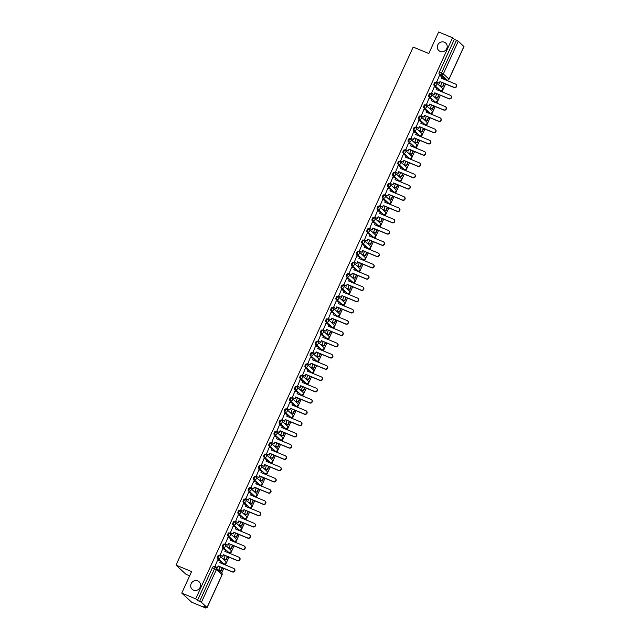 <?xml version="1.0" encoding="UTF-8"?>
<svg xmlns="http://www.w3.org/2000/svg" width="640" height="640" viewBox="0 0 640 640"><rect width="100%" height="100%" fill="white"/><g stroke="black" fill="none" stroke-linecap="round" stroke-linejoin="round"><path stroke-width="0.96" d="M197.744 580.896A5.112 4.808 132.6 0 1 199.688 588.104A5.112 4.808 132.6 0 1 192.168 589.28A5.112 4.808 132.6 0 1 197.744 580.896M444.384 42.184A5.112 4.808 132.6 0 1 446.328 49.392A5.112 4.808 132.6 0 1 438.808 50.576A5.112 4.808 132.6 0 1 444.384 42.184M219.296 555.688L218.64 555.408A1.6 0.512 112.5 0 0 218.584 555.376A1.6 0.512 112.5 0 0 217.576 556.488A1.6 0.512 112.5 0 0 217.312 558.304L218.08 558.616A1.6 0.512 -67.5 0 1 218.344 556.808A1.6 0.512 -67.5 0 1 219.352 555.696A1.6 0.512 -67.5 0 1 219.408 555.728A1.6 1.504 132.6 0 1 220.144 557.752A1.6 1.504 -47.4 0 1 218.08 558.616L223.728 563.8A1.6 1.504 -47.4 0 0 225.472 561.176A1.6 1.6 0 0 1 223.776 563.832A1.6 0.512 -67.5 0 1 223.728 563.8L220.656 561.368M224.456 544.416L223.792 544.144A1.6 0.512 112.5 0 0 223.744 544.112A1.6 0.512 112.5 0 0 222.736 545.224A1.6 0.512 112.5 0 0 222.472 547.032L223.24 547.352A1.6 0.512 -67.5 0 1 223.504 545.544A1.6 0.512 -67.5 0 1 224.512 544.432A1.6 0.512 -67.5 0 1 224.56 544.464A1.6 1.504 132.6 0 1 225.304 546.488A1.6 1.504 -47.4 0 1 223.24 547.352L228.888 552.536A1.6 1.504 -47.4 0 0 230.624 549.912A1.6 1.6 0 0 1 228.936 552.568A1.6 0.512 -67.5 0 1 228.888 552.536L225.808 550.104M229.608 533.152L228.952 532.88A1.6 0.512 112.5 0 0 228.904 532.848A1.6 0.512 112.5 0 0 227.888 533.96A1.6 0.512 112.5 0 0 227.632 535.768L228.4 536.088A1.6 0.512 -67.5 0 1 228.664 534.28A1.6 0.512 -67.5 0 1 229.672 533.168A1.6 0.512 -67.5 0 1 229.72 533.2A1.6 1.504 132.6 0 1 230.456 535.224A1.6 1.504 -47.4 0 1 228.4 536.088L234.04 541.272A1.6 1.504 -47.4 0 0 235.784 538.648A1.6 1.6 0 0 1 234.096 541.304A1.6 0.512 -67.5 0 1 234.04 541.272L230.968 538.832M234.768 521.888L234.112 521.616A1.6 0.512 112.5 0 0 234.056 521.584A1.6 0.512 112.5 0 0 233.048 522.696A1.6 0.512 112.5 0 0 232.784 524.504L233.56 524.824A1.6 0.512 -67.5 0 1 233.816 523.016A1.6 0.512 -67.5 0 1 234.824 521.904A1.6 0.512 -67.5 0 1 234.88 521.936A1.6 1.504 132.6 0 1 235.616 523.96A1.6 1.504 -47.4 0 1 233.56 524.824L239.2 530A1.6 1.504 -47.4 0 0 240.944 527.384A1.6 1.6 0 0 1 239.248 530.032A1.6 0.512 -67.5 0 1 239.2 530L236.128 527.568M239.928 510.624L239.264 510.352A1.6 0.512 112.5 0 0 239.216 510.32A1.6 0.512 112.5 0 0 238.208 511.432A1.6 0.512 112.5 0 0 237.944 513.24L238.712 513.56A1.6 0.512 -67.5 0 1 238.976 511.744A1.6 0.512 -67.5 0 1 239.984 510.64A1.6 0.512 -67.5 0 1 240.04 510.672A1.6 1.504 132.6 0 1 240.776 512.688A1.6 1.504 -47.4 0 1 238.712 513.56L244.36 518.736A1.6 1.504 -47.4 0 0 246.096 516.112A1.6 1.6 0 0 1 244.408 518.768A1.6 0.512 -67.5 0 1 244.36 518.736L241.28 516.304M245.08 499.36L244.424 499.088A1.6 0.512 112.5 0 0 244.376 499.056A1.6 0.512 112.5 0 0 243.368 500.16A1.6 0.512 112.5 0 0 243.104 501.976L243.872 502.296A1.6 0.512 -67.5 0 1 244.136 500.48A1.6 0.512 -67.5 0 1 245.144 499.368A1.6 0.512 -67.5 0 1 245.192 499.4A1.6 1.504 132.6 0 1 245.928 501.424A1.6 1.504 -47.4 0 1 243.872 502.296L249.512 507.472A1.6 1.504 -47.4 0 0 251.256 504.848A1.6 1.6 0 0 1 249.568 507.504A1.6 0.512 -67.5 0 1 249.512 507.472L246.44 505.04M250.24 488.096L249.584 487.824A1.6 0.512 112.5 0 0 249.528 487.784A1.6 0.512 112.5 0 0 248.52 488.896A1.6 0.512 112.5 0 0 248.256 490.712L249.032 491.024A1.6 0.512 -67.5 0 1 249.288 489.216A1.6 0.512 -67.5 0 1 250.304 488.104A1.6 0.512 -67.5 0 1 250.352 488.136A1.6 1.504 132.6 0 1 251.088 490.16A1.6 1.504 -47.4 0 1 249.032 491.024L254.672 496.208A1.6 1.504 -47.4 0 0 256.416 493.584A1.6 1.6 0 0 1 254.72 496.24A1.6 0.512 -67.5 0 1 254.672 496.208L251.6 493.776M255.4 476.824L254.736 476.552A1.6 0.512 112.5 0 0 254.688 476.52A1.6 0.512 112.5 0 0 253.68 477.632A1.6 0.512 112.5 0 0 253.416 479.44L254.184 479.76A1.6 0.512 -67.5 0 1 254.448 477.952A1.6 0.512 -67.5 0 1 255.456 476.84A1.6 0.512 -67.5 0 1 255.512 476.872A1.6 1.504 132.6 0 1 256.248 478.896A1.6 1.504 -47.4 0 1 254.184 479.76L259.832 484.944A1.6 1.504 -47.4 0 0 261.568 482.32A1.6 1.6 0 0 1 259.88 484.976A1.6 0.512 -67.5 0 1 259.832 484.944L256.76 482.512M260.56 465.56L259.896 465.288A1.6 0.512 112.5 0 0 259.848 465.256A1.6 0.512 112.5 0 0 258.84 466.368A1.6 0.512 112.5 0 0 258.576 468.176L259.344 468.496A1.6 0.512 -67.5 0 1 259.608 466.688A1.6 0.512 -67.5 0 1 260.616 465.576A1.6 0.512 -67.5 0 1 260.664 465.608A1.6 1.504 132.6 0 1 261.408 467.632A1.6 1.504 -47.4 0 1 259.344 468.496L264.984 473.68A1.6 1.504 -47.4 0 0 266.728 471.056A1.6 1.6 0 0 1 265.04 473.712A1.6 0.512 -67.5 0 1 264.984 473.68L261.912 471.24M265.712 454.296L265.056 454.024A1.6 0.512 112.5 0 0 265 453.992A1.6 0.512 112.5 0 0 263.992 455.104A1.6 0.512 112.5 0 0 263.736 456.912L264.504 457.232A1.6 0.512 -67.5 0 1 264.768 455.424A1.6 0.512 -67.5 0 1 265.776 454.312A1.6 0.512 -67.5 0 1 265.824 454.344A1.6 1.504 132.6 0 1 266.56 456.368A1.6 1.504 -47.4 0 1 264.504 457.232L270.144 462.408A1.6 1.504 -47.4 0 0 271.888 459.792A1.6 1.6 0 0 1 270.2 462.448A1.6 0.512 -67.5 0 1 270.144 462.408L267.072 459.976M270.872 443.032L270.216 442.76A1.6 0.512 112.5 0 0 270.16 442.728A1.6 0.512 112.5 0 0 269.152 443.84A1.6 0.512 112.5 0 0 268.888 445.648L269.656 445.968A1.6 0.512 -67.5 0 1 269.92 444.152A1.6 0.512 -67.5 0 1 270.928 443.048A1.6 0.512 -67.5 0 1 270.984 443.08A1.6 1.504 132.6 0 1 271.72 445.096A1.6 1.504 -47.4 0 1 269.656 445.968L275.304 451.144A1.6 1.504 -47.4 0 0 277.048 448.528A1.6 1.6 0 0 1 275.352 451.176A1.6 0.512 -67.5 0 1 275.304 451.144L272.232 448.712M276.032 431.768L275.368 431.496A1.6 0.512 112.5 0 0 275.32 431.464A1.6 0.512 112.5 0 0 274.312 432.576A1.6 0.512 112.5 0 0 274.048 434.384L274.816 434.704A1.6 0.512 -67.5 0 1 275.08 432.888A1.6 0.512 -67.5 0 1 276.088 431.776A1.6 0.512 -67.5 0 1 276.136 431.816A1.6 1.504 132.6 0 1 276.88 433.832A1.6 1.504 -47.4 0 1 274.816 434.704L280.464 439.88A1.6 1.504 -47.4 0 0 282.2 437.256A1.6 1.6 0 0 1 280.512 439.912A1.6 0.512 -67.5 0 1 280.464 439.88L277.384 437.448M281.184 420.504L280.528 420.232A1.6 0.512 112.5 0 0 280.48 420.2A1.6 0.512 112.5 0 0 279.464 421.304A1.6 0.512 112.5 0 0 279.208 423.12L279.976 423.432A1.6 0.512 -67.5 0 1 280.24 421.624A1.6 0.512 -67.5 0 1 281.248 420.512A1.6 0.512 -67.5 0 1 281.296 420.544A1.6 1.504 132.6 0 1 282.032 422.568A1.6 1.504 -47.4 0 1 279.976 423.432L285.616 428.616A1.6 1.504 -47.4 0 0 287.36 425.992A1.6 1.6 0 0 1 285.672 428.648A1.6 0.512 -67.5 0 1 285.616 428.616L282.544 426.184M286.344 409.24L285.688 408.96A1.6 0.512 112.5 0 0 285.632 408.928A1.6 0.512 112.5 0 0 284.624 410.04A1.6 0.512 112.5 0 0 284.36 411.856L285.136 412.168A1.6 0.512 -67.5 0 1 285.392 410.36A1.6 0.512 -67.5 0 1 286.408 409.248A1.6 0.512 -67.5 0 1 286.456 409.28A1.6 1.504 132.6 0 1 287.192 411.304A1.6 1.504 -47.4 0 1 285.136 412.168L290.776 417.352A1.6 1.504 -47.4 0 0 292.52 414.728A1.6 1.6 0 0 1 290.824 417.384A1.6 0.512 -67.5 0 1 290.776 417.352L287.704 414.92M291.504 397.968L290.84 397.696A1.6 0.512 112.5 0 0 290.792 397.664A1.6 0.512 112.5 0 0 289.784 398.776A1.6 0.512 112.5 0 0 289.52 400.584L290.288 400.904A1.6 0.512 -67.5 0 1 290.552 399.096A1.6 0.512 -67.5 0 1 291.56 397.984A1.6 0.512 -67.5 0 1 291.616 398.016A1.6 1.504 132.6 0 1 292.352 400.04A1.6 1.504 -47.4 0 1 290.288 400.904L295.936 406.088A1.6 1.504 -47.4 0 0 297.672 403.464A1.6 1.6 0 0 1 295.984 406.12A1.6 0.512 -67.5 0 1 295.936 406.088L292.856 403.656M296.664 386.704L296 386.432A1.6 0.512 112.5 0 0 295.952 386.4A1.6 0.512 112.5 0 0 294.944 387.512A1.6 0.512 112.5 0 0 294.68 389.32L295.448 389.64A1.6 0.512 -67.5 0 1 295.712 387.832A1.6 0.512 -67.5 0 1 296.72 386.72A1.6 0.512 -67.5 0 1 296.768 386.752A1.6 1.504 132.6 0 1 297.512 388.776A1.6 1.504 -47.4 0 1 295.448 389.64L301.088 394.824A1.6 1.504 -47.4 0 0 302.832 392.2A1.6 1.6 0 0 1 301.144 394.856A1.6 0.512 -67.5 0 1 301.088 394.824L298.016 392.384M301.816 375.44L301.16 375.168A1.6 0.512 112.5 0 0 301.104 375.136A1.6 0.512 112.5 0 0 300.096 376.248A1.6 0.512 112.5 0 0 299.832 378.056L300.608 378.376A1.6 0.512 -67.5 0 1 300.864 376.568A1.6 0.512 -67.5 0 1 301.88 375.456A1.6 0.512 -67.5 0 1 301.928 375.488A1.6 1.504 132.6 0 1 302.664 377.512A1.6 1.504 -47.4 0 1 300.608 378.376L306.248 383.552A1.6 1.504 -47.4 0 0 307.992 380.936A1.6 1.6 0 0 1 306.296 383.584A1.6 0.512 -67.5 0 1 306.248 383.552L303.176 381.12M306.976 364.176L306.312 363.904A1.6 0.512 112.5 0 0 306.264 363.872A1.6 0.512 112.5 0 0 305.256 364.984A1.6 0.512 112.5 0 0 304.992 366.792L305.76 367.112A1.6 0.512 -67.5 0 1 306.024 365.296A1.6 0.512 -67.5 0 1 307.032 364.192A1.6 0.512 -67.5 0 1 307.088 364.224A1.6 1.504 132.6 0 1 307.824 366.24A1.6 1.504 -47.4 0 1 305.76 367.112L311.408 372.288A1.6 1.504 -47.4 0 0 313.152 369.672A1.6 1.6 0 0 1 311.456 372.32A1.6 0.512 -67.5 0 1 311.408 372.288L308.336 369.856M312.136 352.912L311.472 352.64A1.6 0.512 112.5 0 0 311.424 352.608A1.6 0.512 112.5 0 0 310.416 353.712A1.6 0.512 112.5 0 0 310.152 355.528L310.92 355.848A1.6 0.512 -67.5 0 1 311.184 354.032A1.6 0.512 -67.5 0 1 312.192 352.92A1.6 0.512 -67.5 0 1 312.24 352.952A1.6 1.504 132.6 0 1 312.984 354.976A1.6 1.504 -47.4 0 1 310.92 355.848L316.56 361.024A1.6 1.504 -47.4 0 0 318.304 358.4A1.6 1.6 0 0 1 316.616 361.056A1.6 0.512 -67.5 0 1 316.56 361.024L313.488 358.592M317.288 341.648L316.632 341.376A1.6 0.512 112.5 0 0 316.584 341.336A1.6 0.512 112.5 0 0 315.568 342.448A1.6 0.512 112.5 0 0 315.312 344.264L316.08 344.576A1.6 0.512 -67.5 0 1 316.344 342.768A1.6 0.512 -67.5 0 1 317.352 341.656A1.6 0.512 -67.5 0 1 317.4 341.688A1.6 1.504 132.6 0 1 318.136 343.712A1.6 1.504 -47.4 0 1 316.08 344.576L321.72 349.76A1.6 1.504 -47.4 0 0 323.464 347.136A1.6 1.6 0 0 1 321.776 349.792A1.6 0.512 -67.5 0 1 321.72 349.76L318.648 347.328M322.448 330.376L321.792 330.104A1.6 0.512 112.5 0 0 321.736 330.072A1.6 0.512 112.5 0 0 320.728 331.184A1.6 0.512 112.5 0 0 320.464 332.992L321.232 333.312A1.6 0.512 -67.5 0 1 321.496 331.504A1.6 0.512 -67.5 0 1 322.504 330.392A1.6 0.512 -67.5 0 1 322.56 330.424A1.6 1.504 132.6 0 1 323.296 332.448A1.6 1.504 -47.4 0 1 321.232 333.312L326.88 338.496A1.6 1.504 -47.4 0 0 328.624 335.872A1.6 1.6 0 0 1 326.928 338.528A1.6 0.512 -67.5 0 1 326.88 338.496L323.808 336.064M327.608 319.112L326.944 318.84A1.6 0.512 112.5 0 0 326.896 318.808A1.6 0.512 112.5 0 0 325.888 319.92A1.6 0.512 112.5 0 0 325.624 321.728L326.392 322.048A1.6 0.512 -67.5 0 1 326.656 320.24A1.6 0.512 -67.5 0 1 327.664 319.128A1.6 0.512 -67.5 0 1 327.712 319.16A1.6 1.504 132.6 0 1 328.456 321.184A1.6 1.504 -47.4 0 1 326.392 322.048L332.04 327.232A1.6 1.504 -47.4 0 0 333.776 324.608A1.6 1.6 0 0 1 332.088 327.264A1.6 0.512 -67.5 0 1 332.04 327.232L328.96 324.792M332.76 307.848L332.104 307.576A1.6 0.512 112.5 0 0 332.056 307.544A1.6 0.512 112.5 0 0 331.04 308.656A1.6 0.512 112.5 0 0 330.784 310.464L331.552 310.784A1.6 0.512 -67.5 0 1 331.816 308.976A1.6 0.512 -67.5 0 1 332.824 307.864A1.6 0.512 -67.5 0 1 332.872 307.896A1.6 1.504 132.6 0 1 333.608 309.92A1.6 1.504 -47.4 0 1 331.552 310.784L337.192 315.96A1.6 1.504 -47.4 0 0 338.936 313.344A1.6 1.6 0 0 1 337.248 316A1.6 0.512 -67.5 0 1 337.192 315.96L334.12 313.528M337.92 296.584L337.264 296.312A1.6 0.512 112.5 0 0 337.208 296.28A1.6 0.512 112.5 0 0 336.2 297.392A1.6 0.512 112.5 0 0 335.936 299.2L336.712 299.52A1.6 0.512 -67.5 0 1 336.968 297.704A1.6 0.512 -67.5 0 1 337.984 296.6A1.6 0.512 -67.5 0 1 338.032 296.632A1.6 1.504 132.6 0 1 338.768 298.648A1.6 1.504 -47.4 0 1 336.712 299.52L342.352 304.696A1.6 1.504 -47.4 0 0 344.096 302.08A1.6 1.6 0 0 1 342.4 304.728A1.6 0.512 -67.5 0 1 342.352 304.696L339.28 302.264M343.08 285.32L342.416 285.048A1.6 0.512 112.5 0 0 342.368 285.016A1.6 0.512 112.5 0 0 341.36 286.128A1.6 0.512 112.5 0 0 341.096 287.936L341.864 288.256A1.6 0.512 -67.5 0 1 342.128 286.44A1.6 0.512 -67.5 0 1 343.136 285.328A1.6 0.512 -67.5 0 1 343.192 285.368A1.6 1.504 132.6 0 1 343.928 287.384A1.6 1.504 -47.4 0 1 341.864 288.256L347.512 293.432A1.6 1.504 -47.4 0 0 349.248 290.808A1.6 1.6 0 0 1 347.56 293.464A1.6 0.512 -67.5 0 1 347.512 293.432L344.432 291M348.24 274.056L347.576 273.784A1.6 0.512 112.5 0 0 347.528 273.752A1.6 0.512 112.5 0 0 346.52 274.856A1.6 0.512 112.5 0 0 346.256 276.672L347.024 276.984A1.6 0.512 -67.5 0 1 347.288 275.176A1.6 0.512 -67.5 0 1 348.296 274.064A1.6 0.512 -67.5 0 1 348.344 274.096A1.6 1.504 132.6 0 1 349.088 276.12A1.6 1.504 -47.4 0 1 347.024 276.984L352.664 282.168A1.6 1.504 -47.4 0 0 354.408 279.544A1.6 1.6 0 0 1 352.72 282.2A1.6 0.512 -67.5 0 1 352.664 282.168L349.592 279.736M353.392 262.792L352.736 262.512A1.6 0.512 112.5 0 0 352.68 262.48A1.6 0.512 112.5 0 0 351.672 263.592A1.6 0.512 112.5 0 0 351.408 265.408L352.184 265.72A1.6 0.512 -67.5 0 1 352.44 263.912A1.6 0.512 -67.5 0 1 353.456 262.8A1.6 0.512 -67.5 0 1 353.504 262.832A1.6 1.504 132.6 0 1 354.24 264.856A1.6 1.504 -47.4 0 1 352.184 265.72L357.824 270.904A1.6 1.504 -47.4 0 0 359.568 268.28A1.6 1.6 0 0 1 357.872 270.936A1.6 0.512 -67.5 0 1 357.824 270.904L354.752 268.472M358.552 251.52L357.896 251.248A1.6 0.512 112.5 0 0 357.84 251.216A1.6 0.512 112.5 0 0 356.832 252.328A1.6 0.512 112.5 0 0 356.568 254.136L357.336 254.456A1.6 0.512 -67.5 0 1 357.6 252.648A1.6 0.512 -67.5 0 1 358.608 251.536A1.6 0.512 -67.5 0 1 358.664 251.568A1.6 1.504 132.6 0 1 359.4 253.592A1.6 1.504 -47.4 0 1 357.336 254.456L362.984 259.64A1.6 1.504 -47.4 0 0 364.728 257.016A1.6 1.6 0 0 1 363.032 259.672A1.6 0.512 -67.5 0 1 362.984 259.64L359.912 257.208M363.712 240.256L363.048 239.984A1.6 0.512 112.5 0 0 363 239.952A1.6 0.512 112.5 0 0 361.992 241.064A1.6 0.512 112.5 0 0 361.728 242.872L362.496 243.192A1.6 0.512 -67.5 0 1 362.76 241.384A1.6 0.512 -67.5 0 1 363.768 240.272A1.6 0.512 -67.5 0 1 363.816 240.304A1.6 1.504 132.6 0 1 364.56 242.328A1.6 1.504 -47.4 0 1 362.496 243.192L368.136 248.376A1.6 1.504 -47.4 0 0 369.88 245.752A1.6 1.6 0 0 1 368.192 248.408A1.6 0.512 -67.5 0 1 368.136 248.376L365.064 245.936M368.864 228.992L368.208 228.72A1.6 0.512 112.5 0 0 368.16 228.688A1.6 0.512 112.5 0 0 367.144 229.8A1.6 0.512 112.5 0 0 366.888 231.608L367.656 231.928A1.6 0.512 -67.5 0 1 367.92 230.12A1.6 0.512 -67.5 0 1 368.928 229.008A1.6 0.512 -67.5 0 1 368.976 229.04A1.6 1.504 132.6 0 1 369.712 231.064A1.6 1.504 -47.4 0 1 367.656 231.928L373.296 237.104A1.6 1.504 -47.4 0 0 375.04 234.488A1.6 1.6 0 0 1 373.352 237.136A1.6 0.512 -67.5 0 1 373.296 237.104L370.224 234.672M374.024 217.728L373.368 217.456A1.6 0.512 112.5 0 0 373.312 217.424A1.6 0.512 112.5 0 0 372.304 218.536A1.6 0.512 112.5 0 0 372.04 220.344L372.816 220.664A1.6 0.512 -67.5 0 1 373.072 218.848A1.6 0.512 -67.5 0 1 374.08 217.744A1.6 0.512 -67.5 0 1 374.136 217.776A1.6 1.504 132.6 0 1 374.872 219.792A1.6 1.504 -47.4 0 1 372.816 220.664L378.456 225.84A1.6 1.504 -47.4 0 0 380.2 223.224A1.6 1.6 0 0 1 378.504 225.872A1.6 0.512 -67.5 0 1 378.456 225.84L375.384 223.408M379.184 206.464L378.52 206.192A1.6 0.512 112.5 0 0 378.472 206.16A1.6 0.512 112.5 0 0 377.464 207.264A1.6 0.512 112.5 0 0 377.2 209.08L377.968 209.4A1.6 0.512 -67.5 0 1 378.232 207.584A1.6 0.512 -67.5 0 1 379.24 206.472A1.6 0.512 -67.5 0 1 379.296 206.504A1.6 1.504 132.6 0 1 380.032 208.528A1.6 1.504 -47.4 0 1 377.968 209.4L383.616 214.576A1.6 1.504 -47.4 0 0 385.352 211.952A1.6 1.6 0 0 1 383.664 214.608A1.6 0.512 -67.5 0 1 383.616 214.576L380.536 212.144M384.336 195.2L383.68 194.928A1.6 0.512 112.5 0 0 383.632 194.888A1.6 0.512 112.5 0 0 382.624 196A1.6 0.512 112.5 0 0 382.36 197.816L383.128 198.128A1.6 0.512 -67.5 0 1 383.392 196.32A1.6 0.512 -67.5 0 1 384.4 195.208A1.6 0.512 -67.5 0 1 384.448 195.24A1.6 1.504 132.6 0 1 385.184 197.264A1.6 1.504 -47.4 0 1 383.128 198.128L388.768 203.312A1.6 1.504 -47.4 0 0 390.512 200.688A1.6 1.6 0 0 1 388.824 203.344A1.6 0.512 -67.5 0 1 388.768 203.312L385.696 200.88M389.496 183.928L388.84 183.656A1.6 0.512 112.5 0 0 388.784 183.624A1.6 0.512 112.5 0 0 387.776 184.736A1.6 0.512 112.5 0 0 387.512 186.544L388.288 186.864A1.6 0.512 -67.5 0 1 388.544 185.056A1.6 0.512 -67.5 0 1 389.56 183.944A1.6 0.512 -67.5 0 1 389.608 183.976A1.6 1.504 132.6 0 1 390.344 186A1.6 1.504 -47.4 0 1 388.288 186.864L393.928 192.048A1.6 1.504 -47.4 0 0 395.672 189.424A1.6 1.6 0 0 1 393.976 192.08A1.6 0.512 -67.5 0 1 393.928 192.048L390.856 189.616M394.656 172.664L393.992 172.392A1.6 0.512 112.5 0 0 393.944 172.36A1.6 0.512 112.5 0 0 392.936 173.472A1.6 0.512 112.5 0 0 392.672 175.28L393.44 175.6A1.6 0.512 -67.5 0 1 393.704 173.792A1.6 0.512 -67.5 0 1 394.712 172.68A1.6 0.512 -67.5 0 1 394.768 172.712A1.6 1.504 132.6 0 1 395.504 174.736A1.6 1.504 -47.4 0 1 393.44 175.6L399.088 180.784A1.6 1.504 -47.4 0 0 400.824 178.16A1.6 1.6 0 0 1 399.136 180.816A1.6 0.512 -67.5 0 1 399.088 180.784L396.008 178.344M399.816 161.4L399.152 161.128A1.6 0.512 112.5 0 0 399.104 161.096A1.6 0.512 112.5 0 0 398.096 162.208A1.6 0.512 112.5 0 0 397.832 164.016L398.6 164.336A1.6 0.512 -67.5 0 1 398.864 162.528A1.6 0.512 -67.5 0 1 399.872 161.416A1.6 0.512 -67.5 0 1 399.92 161.448A1.6 1.504 132.6 0 1 400.664 163.472A1.6 1.504 -47.4 0 1 398.6 164.336L404.24 169.512A1.6 1.504 -47.4 0 0 405.984 166.896A1.6 1.6 0 0 1 404.296 169.552A1.6 0.512 -67.5 0 1 404.24 169.512L401.168 167.08M404.968 150.136L404.312 149.864A1.6 0.512 112.5 0 0 404.256 149.832A1.6 0.512 112.5 0 0 403.248 150.944A1.6 0.512 112.5 0 0 402.992 152.752L403.76 153.072A1.6 0.512 -67.5 0 1 404.024 151.256A1.6 0.512 -67.5 0 1 405.032 150.152A1.6 0.512 -67.5 0 1 405.08 150.184A1.6 1.504 132.6 0 1 405.816 152.2A1.6 1.504 -47.4 0 1 403.76 153.072L409.4 158.248A1.6 1.504 -47.4 0 0 411.144 155.632A1.6 1.6 0 0 1 409.448 158.28A1.6 0.512 -67.5 0 1 409.4 158.248L406.328 155.816M410.128 138.872L409.472 138.6A1.6 0.512 112.5 0 0 409.416 138.568A1.6 0.512 112.5 0 0 408.408 139.68A1.6 0.512 112.5 0 0 408.144 141.488L408.912 141.808A1.6 0.512 -67.5 0 1 409.176 139.992A1.6 0.512 -67.5 0 1 410.184 138.88A1.6 0.512 -67.5 0 1 410.24 138.92A1.6 1.504 132.6 0 1 410.976 140.936A1.6 1.504 -47.4 0 1 408.912 141.808L414.56 146.984A1.6 1.504 -47.4 0 0 416.304 144.36A1.6 1.6 0 0 1 414.608 147.016A1.6 0.512 -67.5 0 1 414.56 146.984L411.488 144.552M415.288 127.608L414.624 127.336A1.6 0.512 112.5 0 0 414.576 127.304A1.6 0.512 112.5 0 0 413.568 128.408A1.6 0.512 112.5 0 0 413.304 130.224L414.072 130.536A1.6 0.512 -67.5 0 1 414.336 128.728A1.6 0.512 -67.5 0 1 415.344 127.616A1.6 0.512 -67.5 0 1 415.392 127.648A1.6 1.504 132.6 0 1 416.136 129.672A1.6 1.504 -47.4 0 1 414.072 130.536L419.72 135.72A1.6 1.504 -47.4 0 0 421.456 133.096A1.6 1.6 0 0 1 419.768 135.752A1.6 0.512 -67.5 0 1 419.72 135.72L416.64 133.288M420.44 116.344L419.784 116.064A1.6 0.512 112.5 0 0 419.736 116.032A1.6 0.512 112.5 0 0 418.72 117.144A1.6 0.512 112.5 0 0 418.464 118.96L419.232 119.272A1.6 0.512 -67.5 0 1 419.496 117.464A1.6 0.512 -67.5 0 1 420.504 116.352A1.6 0.512 -67.5 0 1 420.552 116.384A1.6 1.504 132.6 0 1 421.288 118.408A1.6 1.504 -47.4 0 1 419.232 119.272L424.872 124.456A1.6 1.504 -47.4 0 0 426.616 121.832A1.6 1.6 0 0 1 424.928 124.488A1.6 0.512 -67.5 0 1 424.872 124.456L421.8 122.024M425.6 105.072L424.944 104.8A1.6 0.512 112.5 0 0 424.888 104.768A1.6 0.512 112.5 0 0 423.88 105.88A1.6 0.512 112.5 0 0 423.616 107.688L424.392 108.008A1.6 0.512 -67.5 0 1 424.648 106.2A1.6 0.512 -67.5 0 1 425.656 105.088A1.6 0.512 -67.5 0 1 425.712 105.12A1.6 1.504 132.6 0 1 426.448 107.144A1.6 1.504 -47.4 0 1 424.392 108.008L430.032 113.192A1.6 1.504 -47.4 0 0 431.776 110.568A1.6 1.6 0 0 1 430.08 113.224A1.6 0.512 -67.5 0 1 430.032 113.192L426.96 110.76M430.76 93.808L430.096 93.536A1.6 0.512 112.5 0 0 430.048 93.504A1.6 0.512 112.5 0 0 429.04 94.616A1.6 0.512 112.5 0 0 428.776 96.424L429.544 96.744A1.6 0.512 -67.5 0 1 429.808 94.936A1.6 0.512 -67.5 0 1 430.816 93.824A1.6 0.512 -67.5 0 1 430.872 93.856A1.6 1.504 132.6 0 1 431.608 95.88A1.6 1.504 -47.4 0 1 429.544 96.744L435.192 101.928A1.6 1.504 -47.4 0 0 436.928 99.304A1.6 1.6 0 0 1 435.24 101.96A1.6 0.512 -67.5 0 1 435.192 101.928L432.112 99.488M435.912 82.544L435.256 82.272A1.6 0.512 112.5 0 0 435.208 82.24A1.6 0.512 112.5 0 0 434.2 83.352A1.6 0.512 112.5 0 0 433.936 85.16L434.704 85.48A1.6 0.512 -67.5 0 1 434.968 83.672A1.6 0.512 -67.5 0 1 435.976 82.56A1.6 0.512 -67.5 0 1 436.024 82.592A1.6 1.504 132.6 0 1 436.768 84.616A1.6 1.504 -47.4 0 1 434.704 85.48L440.344 90.656A1.6 1.504 -47.4 0 0 442.088 88.04A1.6 1.6 0 0 1 440.4 90.688A1.6 0.512 -67.5 0 1 440.344 90.656L437.272 88.224M181.752 593.096L191.608 571.576L176.008 565.128L413.192 47.072L428.792 53.52L438.64 32L452.568 37.752L195.68 598.848L181.752 593.096L191.728 602.248L205.648 608L205.992 607.248M221.68 572.992L223.776 568.4M225.352 564.968L228.936 557.136M230.504 553.704L234.096 545.872M235.664 542.44L239.248 534.608M240.824 531.176L244.408 523.336M245.976 519.904L249.568 512.072M251.136 508.64L254.72 500.808M256.296 497.376L259.88 489.544M261.456 486.112L265.04 478.28M266.608 474.848L270.2 467.016M271.768 463.584L275.352 455.744M276.928 452.312L280.512 444.48M282.08 441.048L285.672 433.216M287.24 429.784L290.824 421.952M292.4 418.52L295.984 410.688M297.552 407.256L301.144 399.424M302.712 395.992L306.296 388.16M307.872 384.728L311.456 376.888M313.032 373.456L316.616 365.624M318.184 362.192L321.776 354.36M323.344 350.928L326.928 343.096M328.504 339.664L332.088 331.832M333.656 328.4L337.248 320.568M338.816 317.136L342.4 309.296M343.976 305.864L347.56 298.032M349.128 294.6L352.72 286.768M354.288 283.336L357.872 275.504M359.448 272.072L363.032 264.24M364.608 260.808L368.192 252.976M369.76 249.544L373.352 241.712M374.92 238.28L378.504 230.44M380.08 227.008L383.664 219.176M385.232 215.744L388.824 207.912M390.392 204.48L393.976 196.648M395.552 193.216L399.136 185.384M400.704 181.952L404.296 174.12M405.864 170.688L409.448 162.848M411.024 159.416L414.608 151.584M416.184 148.152L419.768 140.32M421.336 136.888L424.928 129.056M426.496 125.624L430.08 117.792M431.656 114.36L435.24 106.528M436.808 103.096L440.4 95.264M441.968 91.832L445.552 83.992M447.128 80.56L447.336 80.112M189.672 575.808L185.976 574.28L176.008 565.128M205.648 608L203.88 606.384L207.048 607.488L201.408 602.312L199.608 601.36L214.584 568.648A1.6 0.512 -67.5 0 1 215.6 567.544A1.6 0.512 -67.5 0 1 215.648 567.576A1.6 1.504 -47.4 0 1 216.064 567.84A1.6 1.6 0 0 0 215.6 567.544L213.424 566.648A1.6 0.512 -67.5 0 1 213.48 566.68L215.536 567.528M195.68 598.848L197.44 600.464L199.608 601.36M444.848 79.12A1.6 0.512 -67.5 0 1 444.784 79.112A1.6 0.512 -67.5 0 1 444.736 79.072L442.432 76.96M442.064 76.624L439.088 73.896L441.264 74.792A1.6 0.512 -67.5 0 1 441.52 72.984L456.496 40.272L458.296 41.216L463.896 46.496M456.496 40.272L454.328 39.376L452.568 37.752M439.424 75.536L436.688 82.176M441.808 82.448L440.664 85.856M434.264 86.8L431.528 93.44M436.648 93.712L435.512 97.12M429.112 98.064L426.376 104.704M431.488 104.976L430.352 108.384M423.952 109.328L421.216 115.976M426.328 116.24L425.192 119.648M418.792 120.592L416.056 127.24M421.176 127.504L420.04 130.92M413.64 131.864L410.896 138.504M416.016 138.768L414.88 142.184M408.48 143.128L405.744 149.768M410.856 150.04L409.72 153.448M403.32 154.392L400.584 161.032M405.704 161.304L404.568 164.712M398.16 165.656L395.424 172.296M400.544 172.568L399.408 175.976M393.008 176.92L390.272 183.568M395.384 183.832L394.248 187.24M387.848 188.184L385.112 194.832M390.232 195.096L389.088 198.504M382.688 199.456L379.952 206.096M385.072 206.36L383.936 209.776M377.536 210.72L374.8 217.36M379.912 217.624L378.776 221.04M372.376 221.984L369.64 228.624M374.752 228.896L373.616 232.304M367.216 233.248L364.48 239.888M369.6 240.16L368.464 243.568M362.064 244.512L359.32 251.152M364.44 251.424L363.304 254.832M356.904 255.776L354.168 262.424M359.28 262.688L358.144 266.096M351.744 267.04L349.008 273.688M354.128 273.952L352.992 277.368M346.584 278.312L343.848 284.952M348.968 285.216L347.832 288.632M341.432 289.576L338.696 296.216M343.808 296.488L342.672 299.896M336.272 300.84L333.536 307.48M338.648 307.752L337.512 311.16M331.112 312.104L328.376 318.744M333.496 319.016L332.36 322.424M325.96 323.368L323.216 330.016M328.336 330.28L327.2 333.688M320.8 334.632L318.064 341.28M323.176 341.544L322.04 344.952M315.64 345.904L312.904 352.544M318.024 352.808L316.888 356.224M310.488 357.168L307.744 363.808M312.864 364.072L311.728 367.488M305.328 368.432L302.592 375.072M307.704 375.344L306.568 378.752M300.168 379.696L297.432 386.336M302.552 386.608L301.416 390.016M295.008 390.96L292.272 397.6M297.392 397.872L296.256 401.28M289.856 402.224L287.12 408.872M292.232 409.136L291.096 412.544M284.696 413.488L281.96 420.136M287.072 420.4L285.936 423.816M279.536 424.76L276.8 431.4M281.92 431.664L280.784 435.08M274.384 436.024L271.64 442.664M276.76 442.936L275.624 446.344M269.224 447.288L266.488 453.928M271.6 454.2L270.464 457.608M264.064 458.552L261.328 465.192M266.448 465.464L265.312 468.872M258.912 469.816L256.168 476.464M261.288 476.728L260.152 480.136M253.752 481.08L251.016 487.728M256.128 487.992L254.992 491.4M248.592 492.352L245.856 498.992M250.976 499.256L249.832 502.672M243.432 503.616L240.696 510.256M245.816 510.52L244.68 513.936M238.28 514.88L235.544 521.52M240.656 521.792L239.52 525.2M233.12 526.144L230.384 532.784M235.496 533.056L234.36 536.464M227.96 537.408L225.224 544.048M230.344 544.32L229.208 547.728M222.808 548.672L220.064 555.32M225.184 555.584L224.048 558.992M217.648 559.936L214.912 566.584M220.288 561.032L217.312 558.304M225.448 549.768L222.472 547.032M230.6 538.504L227.632 535.768M235.76 527.232L232.784 524.504M240.92 515.968L237.944 513.24M246.08 504.704L243.104 501.976M251.232 493.44L248.256 490.712M256.392 482.176L253.416 479.44M261.552 470.912L258.576 468.176M266.704 459.64L263.736 456.912M271.864 448.376L268.888 445.648M277.024 437.112L274.048 434.384M282.176 425.848L279.208 423.12M287.336 414.584L284.36 411.856M292.496 403.32L289.52 400.584M297.656 392.056L294.68 389.32M302.808 380.784L299.832 378.056M307.968 369.52L304.992 366.792M313.128 358.256L310.152 355.528M318.28 346.992L315.312 344.264M323.44 335.728L320.464 332.992M328.6 324.464L325.624 321.728M333.76 313.192L330.784 310.464M338.912 301.928L335.936 299.2M344.072 290.664L341.096 287.936M349.232 279.4L346.256 276.672M354.384 268.136L351.408 265.408M359.544 256.872L356.568 254.136M364.704 245.608L361.728 242.872M369.856 234.336L366.888 231.608M375.016 223.072L372.04 220.344M380.176 211.808L377.2 209.08M385.336 200.544L382.36 197.816M390.488 189.28L387.512 186.544M395.648 178.016L392.672 175.28M400.808 166.744L397.832 164.016M405.96 155.48L402.992 152.752M411.12 144.216L408.144 141.488M416.28 132.952L413.304 130.224M421.432 121.688L418.464 118.96M426.592 110.424L423.616 107.688M431.752 99.16L428.776 96.424M436.912 87.888L433.936 85.16M220.024 566.848L218.888 570.256M197.44 600.464L212.416 567.752A1.6 0.512 -67.5 0 1 213.424 566.648M454.328 39.376L439.352 72.088A1.6 0.512 112.5 0 0 439.088 73.896M456.08 84.448A1.84 1.728 132.6 0 1 454.208 87.568L453.952 87.336A1.84 1.728 -47.4 0 0 455.952 84.32A1.84 1.728 -47.4 0 0 455.472 84.016L441.48 78.232L442.192 76.68L441.792 78.36M436.384 81.92L439.512 83.344L439.96 81.552L453.952 87.336M439.248 83.104L439.96 81.552M439.32 75.496L442.192 76.68M440.36 85.6L442.84 86.752L444.328 83.488M442.84 86.752L440.568 85.816M442.576 86.512L444.024 83.36M440.216 81.792L454.208 87.568M439.512 83.344L436.536 82.112M450.92 95.712A1.84 1.728 132.6 0 1 449.056 98.84L448.792 98.6A1.84 1.728 -47.4 0 0 450.8 95.584A1.84 1.728 -47.4 0 0 450.312 95.28L436.32 89.496L437.032 87.944L436.632 89.624M431.224 93.184L434.352 94.608L434.8 92.816L448.792 98.6M434.088 94.368L434.8 92.816M434.168 86.76L437.032 87.944M435.2 96.864L437.68 98.016L439.176 94.752M437.68 98.016L435.408 97.08M437.416 97.776L438.864 94.624M435.064 93.056L449.056 98.84M434.352 94.608L431.384 93.384M445.76 106.976A1.84 1.728 132.6 0 1 443.896 110.104L443.64 109.864A1.84 1.728 -47.4 0 0 445.64 106.848A1.84 1.728 -47.4 0 0 445.16 106.544L431.168 100.76L431.88 99.208L431.472 100.888M426.064 104.448L429.192 105.872L429.648 104.08L443.64 109.864M428.936 105.632L429.648 104.08M429.008 98.024L431.88 99.208M430.048 108.128L432.52 109.28L434.016 106.016M432.52 109.28L430.248 108.344M432.264 109.04L433.704 105.888M429.904 104.32L443.896 110.104M429.192 105.872L426.224 104.648M440.608 118.24A1.84 1.728 132.6 0 1 438.736 121.368L438.48 121.128A1.84 1.728 -47.4 0 0 440.48 118.112A1.84 1.728 -47.4 0 0 440 117.808L426.008 112.024L426.72 110.472L426.32 112.152M420.904 115.712L424.032 117.136L424.488 115.352L438.48 121.128M423.776 116.904L424.488 115.352M423.848 109.288L426.72 110.472M424.888 119.392L427.36 120.544L428.856 117.288M427.36 120.544L425.096 119.608M427.104 120.312L428.544 117.16M424.744 115.584L438.736 121.368M424.032 117.136L421.064 115.912M435.448 129.504A1.84 1.728 132.6 0 1 433.584 132.632L433.32 132.392A1.84 1.728 -47.4 0 0 435.328 129.384A1.84 1.728 -47.4 0 0 434.84 129.072L420.848 123.288L421.56 121.736L421.16 123.416M415.752 126.984L418.88 128.4L419.328 126.616L433.32 132.392M418.616 128.168L419.328 126.616M418.696 120.552L421.56 121.736M419.728 130.656L422.208 131.816L423.696 128.552M422.208 131.816L419.936 130.872M421.944 131.576L423.392 128.424M419.592 126.848L433.584 132.632M418.88 128.4L415.904 127.176M430.288 140.768A1.84 1.728 132.6 0 1 428.424 143.896L428.168 143.664A1.84 1.728 -47.4 0 0 430.168 140.648A1.84 1.728 -47.4 0 0 429.688 140.336L415.696 134.56L416.4 133.008L416 134.688M410.592 138.248L413.72 139.672L414.168 137.88L428.168 143.664M413.464 139.432L414.168 137.88M413.536 131.816L416.4 133.008M414.576 141.92L417.048 143.08L418.544 139.816M417.048 143.08L414.776 142.136M416.792 142.84L418.232 139.688M414.432 138.12L428.424 143.896M413.72 139.672L410.752 138.44M425.136 152.04A1.84 1.728 132.6 0 1 423.264 155.16L423.008 154.928A1.84 1.728 -47.4 0 0 425.008 151.912A1.84 1.728 -47.4 0 0 424.528 151.6L410.536 145.824L411.248 144.272L410.848 145.952M405.432 149.512L408.56 150.936L409.016 149.144L423.008 154.928M408.304 150.696L409.016 149.144M408.376 143.088L411.248 144.272M409.416 153.192L411.888 154.344L413.384 151.08M411.888 154.344L409.624 153.408M411.632 154.104L413.072 150.952M409.272 149.384L423.264 155.16M408.56 150.936L405.592 149.704M419.976 163.304A1.84 1.728 132.6 0 1 418.112 166.432L417.848 166.192A1.84 1.728 -47.4 0 0 419.856 163.176A1.84 1.728 -47.4 0 0 419.368 162.872L405.376 157.088L406.088 155.536L405.688 157.216M400.28 160.776L403.408 162.2L403.856 160.408L417.848 166.192M403.144 161.96L403.856 160.408M403.216 154.352L406.088 155.536M404.256 164.456L406.736 165.608L408.224 162.344M406.736 165.608L404.464 164.672M406.472 165.368L407.92 162.216M404.112 160.648L418.112 166.432M403.408 162.2L400.432 160.976M414.816 174.568A1.84 1.728 132.6 0 1 412.952 177.696L412.688 177.456A1.84 1.728 -47.4 0 0 414.696 174.44A1.84 1.728 -47.4 0 0 414.216 174.136L400.216 168.352L400.928 166.8L400.528 168.48M395.12 172.04L398.248 173.464L398.696 171.672L412.688 177.456M397.992 173.224L398.696 171.672M398.064 165.616L400.928 166.8M399.104 175.72L401.576 176.872L403.072 173.608M401.576 176.872L399.304 175.936M401.32 176.632L402.76 173.48M398.96 171.912L412.952 177.696M398.248 173.464L395.28 172.24M409.664 185.832A1.84 1.728 132.6 0 1 407.792 188.96L407.536 188.72A1.84 1.728 -47.4 0 0 409.536 185.704A1.84 1.728 -47.4 0 0 409.056 185.4L395.064 179.616L395.776 178.064L395.368 179.744M389.96 183.304L393.088 184.728L393.544 182.936L407.536 188.72M392.832 184.488L393.544 182.936M392.904 176.88L395.776 178.064M393.944 186.984L396.416 188.136L397.912 184.88M396.416 188.136L394.144 187.2M396.16 187.904L397.6 184.752M393.8 183.176L407.792 188.96M393.088 184.728L390.12 183.504M404.504 197.096A1.84 1.728 132.6 0 1 402.632 200.224L402.376 199.984A1.84 1.728 -47.4 0 0 404.376 196.968A1.84 1.728 -47.4 0 0 403.896 196.664L389.904 190.88L390.616 189.328L390.216 191.008M384.808 194.568L387.936 195.992L388.384 194.208L402.376 199.984M387.672 195.76L388.384 194.208M387.744 188.144L390.616 189.328M388.784 198.248L391.264 199.4L392.752 196.144M391.264 199.4L388.992 198.464M391 199.168L392.448 196.016M388.64 194.44L402.632 200.224M387.936 195.992L384.96 194.768M399.344 208.36A1.84 1.728 132.6 0 1 397.48 211.488L397.216 211.248A1.84 1.728 -47.4 0 0 399.224 208.24A1.84 1.728 -47.4 0 0 398.736 207.928L384.744 202.152L385.456 200.592L385.056 202.272M379.648 205.84L382.776 207.264L383.224 205.472L397.216 211.248M382.512 207.024L383.224 205.472M382.592 199.408L385.456 200.592M383.624 209.512L386.104 210.672L387.6 207.408M386.104 210.672L383.832 209.728M385.84 210.432L387.288 207.28M383.488 205.704L397.48 211.488M382.776 207.264L379.808 206.032M394.184 219.624A1.84 1.728 132.6 0 1 392.32 222.752L392.064 222.52A1.84 1.728 -47.4 0 0 394.064 219.504A1.84 1.728 -47.4 0 0 393.584 219.192L379.592 213.416L380.304 211.864L379.896 213.544M374.488 217.104L377.616 218.528L378.072 216.736L392.064 222.52M377.36 218.288L378.072 216.736M377.432 210.672L380.304 211.864M378.472 220.784L380.944 221.936L382.44 218.672M380.944 221.936L378.672 220.992M380.688 221.696L382.128 218.544M378.328 216.976L392.32 222.752M377.616 218.528L374.648 217.296M389.032 230.896A1.84 1.728 132.6 0 1 387.16 234.016L386.904 233.784A1.84 1.728 -47.4 0 0 388.904 230.768A1.84 1.728 -47.4 0 0 388.424 230.464L374.432 224.68L375.144 223.128L374.744 224.808M369.328 228.368L372.456 229.792L372.912 228L386.904 233.784M372.2 229.552L372.912 228M372.272 221.944L375.144 223.128M373.312 232.048L375.784 233.2L377.28 229.936M375.784 233.2L373.52 232.264M375.528 232.96L376.968 229.808M373.168 228.24L387.16 234.016M372.456 229.792L369.488 228.56M383.872 242.16A1.84 1.728 132.6 0 1 382.008 245.288L381.744 245.048A1.84 1.728 -47.4 0 0 383.752 242.032A1.84 1.728 -47.4 0 0 383.264 241.728L369.272 235.944L369.984 234.392L369.584 236.072M364.176 239.632L367.304 241.056L367.752 239.264L381.744 245.048M367.04 240.816L367.752 239.264M367.12 233.208L369.984 234.392M368.152 243.312L370.632 244.464L372.12 241.2M370.632 244.464L368.36 243.528M370.368 244.224L371.816 241.072M368.016 239.504L382.008 245.288M367.304 241.056L364.328 239.832M378.712 253.424A1.84 1.728 132.6 0 1 376.848 256.552L376.592 256.312A1.84 1.728 -47.4 0 0 378.592 253.296A1.84 1.728 -47.4 0 0 378.112 252.992L364.12 247.208L364.824 245.656L364.424 247.336M359.016 250.896L362.144 252.32L362.592 250.528L376.592 256.312M361.888 252.08L362.592 250.528M361.96 244.472L364.824 245.656M363 254.576L365.472 255.728L366.968 252.464M365.472 255.728L363.2 254.792M365.216 255.488L366.656 252.336M362.856 250.768L376.848 256.552M362.144 252.32L359.176 251.096M373.56 264.688A1.84 1.728 132.6 0 1 371.688 267.816L371.432 267.576A1.84 1.728 -47.4 0 0 373.432 264.56A1.84 1.728 -47.4 0 0 372.952 264.256L358.96 258.472L359.672 256.92L359.272 258.6M353.856 262.16L356.984 263.584L357.44 261.792L371.432 267.576M356.728 263.352L357.44 261.792M356.8 255.736L359.672 256.92M357.84 265.84L360.312 266.992L361.808 263.736M360.312 266.992L358.048 266.056M360.056 266.76L361.496 263.608M357.696 262.032L371.688 267.816M356.984 263.584L354.016 262.36M368.4 275.952A1.84 1.728 132.6 0 1 366.536 279.08L366.272 278.84A1.84 1.728 -47.4 0 0 368.28 275.824A1.84 1.728 -47.4 0 0 367.792 275.52L353.8 269.736L354.512 268.184L354.112 269.864M348.704 273.432L351.832 274.848L352.28 273.064L366.272 278.84M351.568 274.616L352.28 273.064M351.64 267L354.512 268.184M352.68 277.104L355.16 278.264L356.648 275M355.16 278.264L352.888 277.32M354.896 278.024L356.344 274.872M352.536 273.296L366.536 279.08M351.832 274.848L348.856 273.624M363.24 287.216A1.84 1.728 132.6 0 1 361.376 290.344L361.112 290.112A1.84 1.728 -47.4 0 0 363.12 287.096A1.84 1.728 -47.4 0 0 362.64 286.784L348.64 281.008L349.352 279.456L348.952 281.136M343.544 284.696L346.672 286.12L347.12 284.328L361.112 290.112M346.408 285.88L347.12 284.328M346.488 278.264L349.352 279.456M347.52 288.368L350 289.528L351.496 286.264M350 289.528L347.728 288.584M349.744 289.288L351.184 286.136M347.384 284.568L361.376 290.344M346.672 286.12L343.704 284.888M358.088 298.488A1.84 1.728 132.6 0 1 356.216 301.608L355.96 301.376A1.84 1.728 -47.4 0 0 357.96 298.36A1.84 1.728 -47.4 0 0 357.48 298.048L343.488 292.272L344.2 290.72L343.792 292.4M338.384 295.96L341.512 297.384L341.968 295.592L355.96 301.376M341.256 297.144L341.968 295.592M341.328 289.536L344.2 290.72M342.368 299.64L344.84 300.792L346.336 297.528M344.84 300.792L342.568 299.856M344.584 300.552L346.024 297.4M342.224 295.832L356.216 301.608M341.512 297.384L338.544 296.152M352.928 309.752A1.84 1.728 132.6 0 1 351.056 312.88L350.8 312.64A1.84 1.728 -47.4 0 0 352.8 309.624A1.84 1.728 -47.4 0 0 352.32 309.32L338.328 303.536L339.04 301.984L338.64 303.664M333.232 307.224L336.352 308.648L336.808 306.856L350.8 312.64M336.096 308.408L336.808 306.856M336.168 300.8L339.04 301.984M337.208 310.904L339.688 312.056L341.176 308.792M339.688 312.056L337.416 311.12M339.424 311.816L340.872 308.664M337.064 307.096L351.056 312.88M336.352 308.648L333.384 307.424M347.768 321.016A1.84 1.728 132.6 0 1 345.904 324.144L345.64 323.904A1.84 1.728 -47.4 0 0 347.648 320.888A1.84 1.728 -47.4 0 0 347.16 320.584L333.168 314.8L333.88 313.248L333.48 314.928M328.072 318.488L331.2 319.912L331.648 318.12L345.64 323.904M330.936 319.672L331.648 318.12M331.016 312.064L333.88 313.248M332.048 322.168L334.528 323.32L336.024 320.056M334.528 323.32L332.256 322.384M334.264 323.08L335.712 319.928M331.912 318.36L345.904 324.144M331.2 319.912L328.232 318.688M342.608 332.28A1.84 1.728 132.6 0 1 340.744 335.408L340.488 335.168A1.84 1.728 -47.4 0 0 342.488 332.152A1.84 1.728 -47.4 0 0 342.008 331.848L328.016 326.064L328.72 324.512L328.32 326.192M322.912 329.752L326.04 331.176L326.496 329.384L340.488 335.168M325.784 330.936L326.496 329.384M325.856 323.328L328.72 324.512M326.896 333.432L329.368 334.584L330.864 331.32M329.368 334.584L327.096 333.648M329.112 334.352L330.552 331.2M326.752 329.624L340.744 335.408M326.04 331.176L323.072 329.952M337.456 343.544A1.84 1.728 132.6 0 1 335.584 346.672L335.328 346.432A1.84 1.728 -47.4 0 0 337.328 343.416A1.84 1.728 -47.4 0 0 336.848 343.112L322.856 337.328L323.568 335.776L323.168 337.456M317.752 341.016L320.88 342.44L321.336 340.656L335.328 346.432M320.624 342.208L321.336 340.656M320.696 334.592L323.568 335.776M321.736 344.696L324.208 345.848L325.704 342.592M324.208 345.848L321.944 344.912M323.952 345.616L325.392 342.464M321.592 340.888L335.584 346.672M320.88 342.44L317.912 341.216M332.296 354.808A1.84 1.728 132.6 0 1 330.432 357.936L330.168 357.696A1.84 1.728 -47.4 0 0 332.176 354.688A1.84 1.728 -47.4 0 0 331.688 354.376L317.696 348.592L318.408 347.04L318.008 348.72M312.6 352.288L315.728 353.712L316.176 351.92L330.168 357.696M315.464 353.472L316.176 351.92M315.544 345.856L318.408 347.04M316.576 355.96L319.056 357.12L320.544 353.856M319.056 357.12L316.784 356.176M318.792 356.88L320.24 353.728M316.44 352.152L330.432 357.936M315.728 353.712L312.752 352.48M327.136 366.072A1.84 1.728 132.6 0 1 325.272 369.2L325.008 368.968A1.84 1.728 -47.4 0 0 327.016 365.952A1.84 1.728 -47.4 0 0 326.536 365.64L312.544 359.864L313.248 358.312L312.848 359.992M307.44 363.552L310.568 364.976L311.016 363.184L325.008 368.968M310.312 364.736L311.016 363.184M310.384 357.12L313.248 358.312M311.424 367.232L313.896 368.384L315.392 365.12M313.896 368.384L311.624 367.44M313.64 368.144L315.08 364.992M311.28 363.424L325.272 369.2M310.568 364.976L307.6 363.744M321.984 377.344A1.84 1.728 132.6 0 1 320.112 380.464L319.856 380.232A1.84 1.728 -47.4 0 0 321.856 377.216A1.84 1.728 -47.4 0 0 321.376 376.912L307.384 371.128L308.096 369.576L307.696 371.256M302.28 374.816L305.408 376.24L305.864 374.448L319.856 380.232M305.152 376L305.864 374.448M305.224 368.392L308.096 369.576M306.264 378.496L308.736 379.648L310.232 376.384M308.736 379.648L306.472 378.712M308.48 379.408L309.92 376.256M306.12 374.688L320.112 380.464M305.408 376.24L302.44 375.008M316.824 388.608A1.84 1.728 132.6 0 1 314.952 391.736L314.696 391.496A1.84 1.728 -47.4 0 0 316.696 388.48A1.84 1.728 -47.4 0 0 316.216 388.176L302.224 382.392L302.936 380.84L302.536 382.52M297.128 386.08L300.256 387.504L300.704 385.712L314.696 391.496M299.992 387.264L300.704 385.712M300.064 379.656L302.936 380.84M301.104 389.76L303.584 390.912L305.072 387.648M303.584 390.912L301.312 389.976M303.32 390.672L304.768 387.52M300.96 385.952L314.952 391.736M300.256 387.504L297.28 386.28M311.664 399.872A1.84 1.728 132.6 0 1 309.8 403L309.536 402.76A1.84 1.728 -47.4 0 0 311.544 399.744A1.84 1.728 -47.4 0 0 311.056 399.44L297.064 393.656L297.776 392.104L297.376 393.784M291.968 397.344L295.096 398.768L295.544 396.976L309.536 402.76M294.832 398.528L295.544 396.976M294.912 390.92L297.776 392.104M295.944 401.024L298.424 402.176L299.92 398.912M298.424 402.176L296.152 401.24M298.168 401.936L299.608 398.784M295.808 397.216L309.8 403M295.096 398.768L292.128 397.544M306.504 411.136A1.84 1.728 132.6 0 1 304.64 414.264L304.384 414.024A1.84 1.728 -47.4 0 0 306.384 411.008A1.84 1.728 -47.4 0 0 305.904 410.704L291.912 404.92L292.624 403.368L292.216 405.048M286.808 408.608L289.936 410.032L290.392 408.24L304.384 414.024M289.68 409.8L290.392 408.24M289.752 402.184L292.624 403.368M290.792 412.288L293.264 413.44L294.76 410.184M293.264 413.44L290.992 412.504M293.008 413.208L294.448 410.056M290.648 408.48L304.64 414.264M289.936 410.032L286.968 408.808M301.352 422.4A1.84 1.728 132.6 0 1 299.48 425.528L299.224 425.288A1.84 1.728 -47.4 0 0 301.224 422.272A1.84 1.728 -47.4 0 0 300.744 421.968L286.752 416.184L287.464 414.632L287.064 416.312M281.656 419.88L284.776 421.296L285.232 419.512L299.224 425.288M284.52 421.064L285.232 419.512M284.592 413.448L287.464 414.632M285.632 423.552L288.112 424.712L289.6 421.448M288.112 424.712L285.84 423.768M287.848 424.472L289.296 421.32M285.488 419.744L299.48 425.528M284.776 421.296L281.808 420.072M296.192 433.664A1.84 1.728 132.6 0 1 294.328 436.792L294.064 436.552A1.84 1.728 -47.4 0 0 296.072 433.544A1.84 1.728 -47.4 0 0 295.584 433.232L281.592 427.456L282.304 425.896L281.904 427.584M276.496 431.144L279.624 432.568L280.072 430.776L294.064 436.552M279.36 432.328L280.072 430.776M279.44 424.712L282.304 425.896M280.472 434.816L282.952 435.976L284.448 432.712M282.952 435.976L280.68 435.032M282.688 435.736L284.136 432.584M280.336 431.016L294.328 436.792M279.624 432.568L276.656 431.336M291.032 444.936A1.84 1.728 132.6 0 1 289.168 448.056L288.912 447.824A1.84 1.728 -47.4 0 0 290.912 444.808A1.84 1.728 -47.4 0 0 290.432 444.496L276.44 438.72L277.144 437.168L276.744 438.848M271.336 442.408L274.464 443.832L274.92 442.04L288.912 447.824M274.208 443.592L274.92 442.04M274.28 435.976L277.144 437.168M275.32 446.088L277.792 447.24L279.288 443.976M277.792 447.24L275.52 446.304M277.536 447L278.976 443.848M275.176 442.28L289.168 448.056M274.464 443.832L271.496 442.6M285.88 456.2A1.84 1.728 132.6 0 1 284.008 459.328L283.752 459.088A1.84 1.728 -47.4 0 0 285.752 456.072A1.84 1.728 -47.4 0 0 285.272 455.768L271.28 449.984L271.992 448.432L271.592 450.112M266.176 453.672L269.304 455.096L269.76 453.304L283.752 459.088M269.048 454.856L269.76 453.304M269.12 447.248L271.992 448.432M270.16 457.352L272.632 458.504L274.128 455.24M272.632 458.504L270.368 457.568M272.376 458.264L273.816 455.112M270.016 453.544L284.008 459.328M269.304 455.096L266.336 453.872M280.72 467.464A1.84 1.728 132.6 0 1 278.856 470.592L278.592 470.352A1.84 1.728 -47.4 0 0 280.6 467.336A1.84 1.728 -47.4 0 0 280.112 467.032L266.12 461.248L266.832 459.696L266.432 461.376M261.024 464.936L264.152 466.36L264.6 464.568L278.592 470.352M263.888 466.12L264.6 464.568M263.968 458.512L266.832 459.696M265 468.616L267.48 469.768L268.968 466.504M267.48 469.768L265.208 468.832M267.216 469.528L268.664 466.376M264.864 464.808L278.856 470.592M264.152 466.36L261.176 465.136M275.56 478.728A1.84 1.728 132.6 0 1 273.696 481.856L273.432 481.616A1.84 1.728 -47.4 0 0 275.44 478.6A1.84 1.728 -47.4 0 0 274.96 478.296L260.968 472.512L261.672 470.96L261.272 472.64M255.864 476.2L258.992 477.624L259.44 475.832L273.432 481.616M258.736 477.384L259.44 475.832M258.808 469.776L261.672 470.96M259.848 479.88L262.32 481.032L263.816 477.768M262.32 481.032L260.048 480.096M262.064 480.8L263.504 477.648M259.704 476.072L273.696 481.856M258.992 477.624L256.024 476.4M270.408 489.992A1.84 1.728 132.6 0 1 268.536 493.12L268.28 492.88A1.84 1.728 -47.4 0 0 270.28 489.864A1.84 1.728 -47.4 0 0 269.8 489.56L255.808 483.776L256.52 482.224L256.12 483.904M250.704 487.464L253.832 488.888L254.288 487.104L268.28 492.88M253.576 488.656L254.288 487.104M253.648 481.04L256.52 482.224M254.688 491.144L257.16 492.296L258.656 489.04M257.16 492.296L254.888 491.36M256.904 492.064L258.344 488.912M254.544 487.336L268.536 493.12M253.832 488.888L250.864 487.664M265.248 501.256A1.84 1.728 132.6 0 1 263.376 504.384L263.12 504.144A1.84 1.728 -47.4 0 0 265.12 501.136A1.84 1.728 -47.4 0 0 264.64 500.824L250.648 495.04L251.36 493.488L250.96 495.168M245.552 498.736L248.68 500.16L249.128 498.368L263.12 504.144M248.416 499.92L249.128 498.368M248.488 492.304L251.36 493.488M249.528 502.408L252.008 503.568L253.496 500.304M252.008 503.568L249.736 502.624M251.744 503.328L253.192 500.176M249.384 498.6L263.376 504.384M248.68 500.16L245.704 498.928M260.088 512.52A1.84 1.728 132.6 0 1 258.224 515.648L257.96 515.416A1.84 1.728 -47.4 0 0 259.968 512.4A1.84 1.728 -47.4 0 0 259.48 512.088L245.488 506.312L246.2 504.76L245.8 506.44M240.392 510L243.52 511.424L243.968 509.632L257.96 515.416M243.256 511.184L243.968 509.632M243.336 503.568L246.2 504.76M244.368 513.68L246.848 514.832L248.344 511.568M246.848 514.832L244.576 513.888M246.584 514.592L248.032 511.44M244.232 509.872L258.224 515.648M243.52 511.424L240.552 510.192M254.928 523.792A1.84 1.728 132.6 0 1 253.064 526.912L252.808 526.68A1.84 1.728 -47.4 0 0 254.808 523.664A1.84 1.728 -47.4 0 0 254.328 523.352L240.336 517.576L241.048 516.024L240.64 517.704M235.232 521.264L238.36 522.688L238.816 520.896L252.808 526.68M238.104 522.448L238.816 520.896M238.176 514.84L241.048 516.024M239.216 524.944L241.688 526.096L243.184 522.832M241.688 526.096L239.416 525.16M241.432 525.856L242.872 522.704M239.072 521.136L253.064 526.912M238.36 522.688L235.392 521.456M249.776 535.056A1.84 1.728 132.6 0 1 247.904 538.184L247.648 537.944A1.84 1.728 -47.4 0 0 249.648 534.928A1.84 1.728 -47.4 0 0 249.168 534.624L235.176 528.84L235.888 527.288L235.488 528.968M230.072 532.528L233.2 533.952L233.656 532.16L247.648 537.944M232.944 533.712L233.656 532.16M233.016 526.104L235.888 527.288M234.056 536.208L236.528 537.36L238.024 534.096M236.528 537.36L234.264 536.424M236.272 537.12L237.712 533.968M233.912 532.4L247.904 538.184M233.2 533.952L230.232 532.728M244.616 546.32A1.84 1.728 132.6 0 1 242.752 549.448L242.488 549.208A1.84 1.728 -47.4 0 0 244.496 546.192A1.84 1.728 -47.4 0 0 244.008 545.888L230.016 540.104L230.728 538.552L230.328 540.232M224.92 543.792L228.048 545.216L228.496 543.424L242.488 549.208M227.784 544.976L228.496 543.424M227.864 537.368L230.728 538.552M228.896 547.472L231.376 548.624L232.864 545.36M231.376 548.624L229.104 547.688M231.112 548.384L232.56 545.232M228.76 543.664L242.752 549.448M228.048 545.216L225.072 543.992M239.456 557.584A1.84 1.728 132.6 0 1 237.592 560.712L237.336 560.472A1.84 1.728 -47.4 0 0 239.336 557.456A1.84 1.728 -47.4 0 0 238.856 557.152L224.864 551.368L225.568 549.816L225.168 551.496M219.76 555.056L222.888 556.48L223.336 554.688L237.336 560.472M222.632 556.248L223.336 554.688M222.704 548.632L225.568 549.816M223.744 558.736L226.216 559.888L227.712 556.632M226.216 559.888L223.944 558.952M225.96 559.656L227.4 556.504M223.6 554.928L237.592 560.712M222.888 556.48L219.92 555.256M234.304 568.848A1.84 1.728 132.6 0 1 232.432 571.976L232.176 571.736A1.84 1.728 -47.4 0 0 234.176 568.72A1.84 1.728 -47.4 0 0 233.696 568.416L219.704 562.632L220.416 561.08L220.016 562.76M214.6 566.328L217.728 567.744L218.184 565.96L232.176 571.736M217.472 567.512L218.184 565.96M217.544 559.896L220.416 561.08M218.584 570L221.056 571.16L222.552 567.896M221.056 571.16L218.792 570.216M220.8 570.92L222.24 567.768M218.44 566.192L232.432 571.976M217.728 567.744L214.76 566.52M207.048 607.488L222.032 574.776L216.384 569.592L201.408 602.312M444.736 79.072L446.904 79.968L441.264 74.792A1.6 1.504 132.6 0 0 443.32 73.928L448.968 79.104L463.944 46.392M458.296 41.216L443.32 73.928L439.352 72.088M440.472 90.704A1.6 0.512 -67.5 0 1 440.4 90.688L439.632 90.376M435.312 101.968A1.6 0.512 -67.5 0 1 435.24 101.96L434.472 101.64M430.16 113.232A1.6 0.512 -67.5 0 1 430.08 113.224L429.312 112.904M425 124.504A1.6 0.512 -67.5 0 1 424.928 124.488L424.152 124.168M419.84 135.768A1.6 0.512 -67.5 0 1 419.768 135.752L419 135.432M414.688 147.032A1.6 0.512 -67.5 0 1 414.608 147.016L413.84 146.696M409.528 158.296A1.6 0.512 -67.5 0 1 409.448 158.28L408.68 157.968M404.368 169.56A1.6 0.512 -67.5 0 1 404.296 169.552L403.528 169.232M399.216 180.824A1.6 0.512 -67.5 0 1 399.136 180.816L398.368 180.496M394.056 192.088A1.6 0.512 -67.5 0 1 393.976 192.08L393.208 191.76M388.896 203.36A1.6 0.512 -67.5 0 1 388.824 203.344L388.048 203.024M383.736 214.624A1.6 0.512 -67.5 0 1 383.664 214.608L382.896 214.288M378.584 225.888A1.6 0.512 -67.5 0 1 378.504 225.872L377.736 225.56M373.424 237.152A1.6 0.512 -67.5 0 1 373.352 237.136L372.576 236.824M368.264 248.416A1.6 0.512 -67.5 0 1 368.192 248.408L367.424 248.088M363.112 259.68A1.6 0.512 -67.5 0 1 363.032 259.672L362.264 259.352M357.952 270.952A1.6 0.512 -67.5 0 1 357.872 270.936L357.104 270.616M352.792 282.216A1.6 0.512 -67.5 0 1 352.72 282.2L351.952 281.88M347.632 293.48A1.6 0.512 -67.5 0 1 347.56 293.464L346.792 293.144M342.48 304.744A1.6 0.512 -67.5 0 1 342.4 304.728L341.632 304.416M337.32 316.008A1.6 0.512 -67.5 0 1 337.248 316L336.472 315.68M332.16 327.272A1.6 0.512 -67.5 0 1 332.088 327.264L331.32 326.944M327.008 338.536A1.6 0.512 -67.5 0 1 326.928 338.528L326.16 338.208M321.848 349.808A1.6 0.512 -67.5 0 1 321.776 349.792L321 349.472M316.688 361.072A1.6 0.512 -67.5 0 1 316.616 361.056L315.848 360.736M311.536 372.336A1.6 0.512 -67.5 0 1 311.456 372.32L310.688 372.008M306.376 383.6A1.6 0.512 -67.5 0 1 306.296 383.584L305.528 383.272M301.216 394.864A1.6 0.512 -67.5 0 1 301.144 394.856L300.376 394.536M296.056 406.128A1.6 0.512 -67.5 0 1 295.984 406.12L295.216 405.8M290.904 417.4A1.6 0.512 -67.5 0 1 290.824 417.384L290.056 417.064M285.744 428.664A1.6 0.512 -67.5 0 1 285.672 428.648L284.896 428.328M280.584 439.928A1.6 0.512 -67.5 0 1 280.512 439.912L279.744 439.592M275.432 451.192A1.6 0.512 -67.5 0 1 275.352 451.176L274.584 450.864M270.272 462.456A1.6 0.512 -67.5 0 1 270.2 462.448L269.424 462.128M265.112 473.72A1.6 0.512 -67.5 0 1 265.04 473.712L264.272 473.392M259.96 484.984A1.6 0.512 -67.5 0 1 259.88 484.976L259.112 484.656M254.8 496.256A1.6 0.512 -67.5 0 1 254.72 496.24L253.952 495.92M249.64 507.52A1.6 0.512 -67.5 0 1 249.568 507.504L248.792 507.184M244.48 518.784A1.6 0.512 -67.5 0 1 244.408 518.768L243.64 518.456M239.328 530.048A1.6 0.512 -67.5 0 1 239.248 530.032L238.48 529.72M234.168 541.312A1.6 0.512 -67.5 0 1 234.096 541.304L233.32 540.984M229.008 552.576A1.6 0.512 -67.5 0 1 228.936 552.568L228.168 552.248M223.856 563.84A1.6 0.512 -67.5 0 1 223.776 563.832L223.008 563.512M447.032 80.016A1.6 0.512 -67.5 0 1 446.952 80.008A1.6 0.512 -67.5 0 1 446.904 79.968A1.6 1.504 132.6 0 0 448.968 79.104L448.912 79.208M212.416 567.752L216.384 569.592A1.6 1.504 -47.4 0 0 216.064 567.84L221.712 573.024A1.6 1.504 -47.4 0 1 222.032 574.776L221.984 574.88M218.584 555.376L219.352 555.696A1.6 1.6 0 0 1 219.824 556L225.472 561.176M223.744 544.112L224.512 544.432A1.6 1.6 0 0 1 224.984 544.728L230.624 549.912M228.904 532.848L229.672 533.168A1.6 1.6 0 0 1 230.144 533.464L235.784 538.648M234.056 521.584L234.824 521.904A1.6 1.6 0 0 1 235.296 522.2L240.944 527.384M239.216 510.32L239.984 510.64A1.6 1.6 0 0 1 240.456 510.936L246.096 516.112M244.376 499.056L245.144 499.368A1.6 1.6 0 0 1 245.616 499.672L251.256 504.848M249.528 487.784L250.304 488.104A1.6 1.6 0 0 1 250.768 488.408L256.416 493.584M254.688 476.52L255.456 476.84A1.6 1.6 0 0 1 255.928 477.144L261.568 482.32M259.848 465.256L260.616 465.576A1.6 1.6 0 0 1 261.088 465.872L266.728 471.056M265 453.992L265.776 454.312A1.6 1.6 0 0 1 266.24 454.608L271.888 459.792M270.16 442.728L270.928 443.048A1.6 1.6 0 0 1 271.4 443.344L277.048 448.528M275.32 431.464L276.088 431.776A1.6 1.6 0 0 1 276.56 432.08L282.2 437.256M280.48 420.2L281.248 420.512A1.6 1.6 0 0 1 281.72 420.816L287.36 425.992M285.632 408.928L286.408 409.248A1.6 1.6 0 0 1 286.872 409.552L292.52 414.728M290.792 397.664L291.56 397.984A1.6 1.6 0 0 1 292.032 398.28L297.672 403.464M295.952 386.4L296.72 386.72A1.6 1.6 0 0 1 297.192 387.016L302.832 392.2M301.104 375.136L301.88 375.456A1.6 1.6 0 0 1 302.344 375.752L307.992 380.936M306.264 363.872L307.032 364.192A1.6 1.6 0 0 1 307.504 364.488L313.152 369.672M311.424 352.608L312.192 352.92A1.6 1.6 0 0 1 312.664 353.224L318.304 358.4M316.584 341.336L317.352 341.656A1.6 1.6 0 0 1 317.824 341.96L323.464 347.136M321.736 330.072L322.504 330.392A1.6 1.6 0 0 1 322.976 330.696L328.624 335.872M326.896 318.808L327.664 319.128A1.6 1.6 0 0 1 328.136 319.424L333.776 324.608M332.056 307.544L332.824 307.864A1.6 1.6 0 0 1 333.296 308.16L338.936 313.344M337.208 296.28L337.984 296.6A1.6 1.6 0 0 1 338.448 296.896L344.096 302.08M342.368 285.016L343.136 285.328A1.6 1.6 0 0 1 343.608 285.632L349.248 290.808M347.528 273.752L348.296 274.064A1.6 1.6 0 0 1 348.768 274.368L354.408 279.544M352.68 262.48L353.456 262.8A1.6 1.6 0 0 1 353.92 263.104L359.568 268.28M357.84 251.216L358.608 251.536A1.6 1.6 0 0 1 359.08 251.832L364.728 257.016M363 239.952L363.768 240.272A1.6 1.6 0 0 1 364.24 240.568L369.88 245.752M368.16 228.688L368.928 229.008A1.6 1.6 0 0 1 369.4 229.304L375.04 234.488M373.312 217.424L374.08 217.744A1.6 1.6 0 0 1 374.552 218.04L380.2 223.224M378.472 206.16L379.24 206.472A1.6 1.6 0 0 1 379.712 206.776L385.352 211.952M383.632 194.888L384.4 195.208A1.6 1.6 0 0 1 384.872 195.512L390.512 200.688M388.784 183.624L389.56 183.944A1.6 1.6 0 0 1 390.024 184.248L395.672 189.424M393.944 172.36L394.712 172.68A1.6 1.6 0 0 1 395.184 172.976L400.824 178.16M399.104 161.096L399.872 161.416A1.6 1.6 0 0 1 400.344 161.712L405.984 166.896M404.256 149.832L405.032 150.152A1.6 1.6 0 0 1 405.496 150.448L411.144 155.632M409.416 138.568L410.184 138.88A1.6 1.6 0 0 1 410.656 139.184L416.304 144.36M414.576 127.304L415.344 127.616A1.6 1.6 0 0 1 415.816 127.92L421.456 133.096M419.736 116.032L420.504 116.352A1.6 1.6 0 0 1 420.976 116.656L426.616 121.832M424.888 104.768L425.656 105.088A1.6 1.6 0 0 1 426.128 105.384L431.776 110.568M430.048 93.504L430.816 93.824A1.6 1.6 0 0 1 431.288 94.12L436.928 99.304M435.208 82.24L435.976 82.56A1.6 1.6 0 0 1 436.448 82.856L442.088 88.04M444.784 79.112L446.952 80.008A1.6 1.6 0 0 0 449.016 79.192L463.992 46.48M207.104 607.576L222.08 574.864A1.6 1.6 0 0 0 221.712 573.024"/></g></svg>
